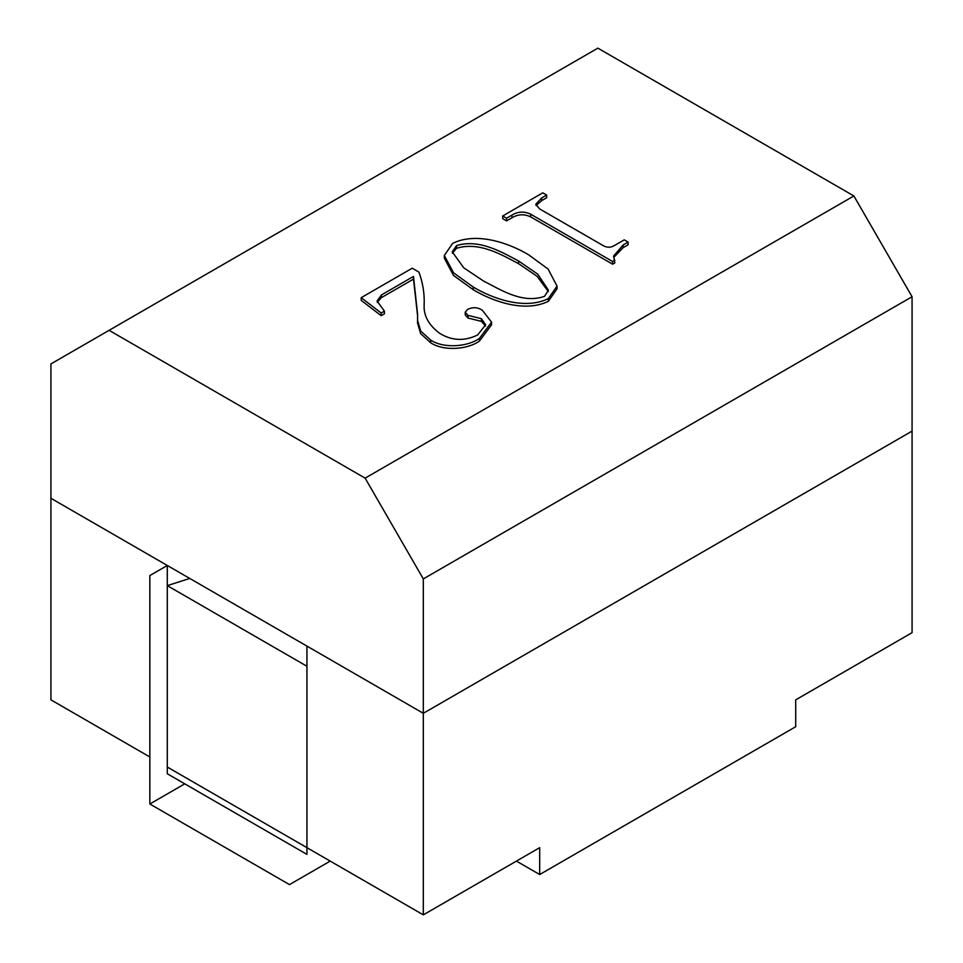 <?xml version="1.0" encoding="UTF-8"?>
<svg xmlns="http://www.w3.org/2000/svg" width="963" height="963" viewBox="0 0 963 963"><rect width="100%" height="100%" fill="white"/><g stroke="black" fill="none" stroke-linecap="round" stroke-linejoin="round"><path stroke-width="1.44" d="M149.843 756.966L50.931 699.86L50.931 498.292L167.297 565.486L167.297 585.636L189.747 578.438L167.297 585.636L167.297 773.758L306.944 854.386L306.944 666.264L167.297 585.636L306.944 666.264L306.944 646.101L423.311 713.294L423.311 914.85L539.689 847.669L539.689 874.536L516.409 861.103M109.12 330.333L365.133 478.142L853.88 195.958L597.867 48.15L50.931 363.918L50.931 498.292L423.311 713.294L912.069 431.111L912.069 632.667L795.703 699.86L795.703 726.728L539.689 874.536M167.297 767.042L423.311 914.85M485.533 326.096L481.356 321.353L467.958 318.031L465.225 314.913L465.225 312.217L467.669 309.352C472.809 306.956 477.672 307.233 482.282 310.182L491.563 322.124L479.43 338.398L479.43 341.083C467.609 349.593 443.678 351.411 430.666 342.78L420.65 333.619L417.521 322.918L417.593 314.407L413.488 276.429L413.488 279.126L381.408 297.639L377.231 302.37M491.563 322.124L491.563 324.808L479.43 341.083M417.593 315.828L413.488 279.126M413.488 276.429L381.408 294.955L377.075 301.01L384.418 311.133L384.418 313.818L381.167 315.695L361.185 300.36L361.185 297.675L412.2 268.22L418.929 272.108C422.865 282.857 424.611 293.751 424.153 304.777C423.443 315.563 428.691 325.121 439.874 333.475C452.068 340.83 464.66 341.323 477.66 334.943L485.677 324.736L481.356 318.669L481.356 321.353M557.035 286.119L557.035 288.804L548.344 301.299C524.113 313.252 491.323 300.6 473.254 289.731L453.525 275.466L444.316 258.168L444.316 255.484L452.658 243.362C477.203 231.276 510.559 243.844 528.856 254.942L548.103 269.062L557.035 286.119L548.344 298.602C524.113 310.568 491.323 297.916 473.254 287.046L453.525 272.782L444.316 255.484M546.671 195.068L541.675 197.945L535.753 204.228L539.653 208.935L603.945 246.047C607.533 247.72 610.975 247.575 614.274 245.613L624.253 239.859L628.129 242.098L623.097 244.999L613.6 256.062L614.851 262.899L612.612 264.187L530.733 216.916C524.233 213.822 517.974 214.123 511.943 217.807L506.586 220.888L502.71 218.649L502.71 215.965L542.795 192.829L546.671 195.068L546.671 197.752L541.675 200.629L536.054 205.576M628.129 242.098L628.129 244.783L623.097 247.684L613.732 257.398M365.133 478.142L423.311 578.919L423.311 713.294L912.069 431.111L912.069 296.736L853.88 195.958M423.311 578.919L912.069 296.736M614.851 260.203L612.612 261.503L612.612 264.187M623.097 244.999L623.097 247.684M541.675 197.945L541.675 200.629M612.612 261.503L530.733 214.231C524.233 211.138 517.974 211.439 511.943 215.11L506.586 218.204L506.586 220.888M506.586 218.204L502.71 215.965M511.943 215.11L511.943 217.807M530.733 214.231L530.733 216.916M544.468 296.363L548.416 290.236L537.799 274.202L518.503 260.925C502.493 252.583 479.466 238.499 456.546 245.601L452.249 251.861L463.757 267.822L483.595 281.076C499.52 288.996 521.97 304.26 544.468 296.363M473.254 287.046L473.254 289.731M548.344 298.602L548.344 301.299M548.296 291.536L537.137 276.321L518.503 263.609C502.493 255.279 479.466 241.183 456.546 248.298L452.381 253.257M518.503 260.925L518.503 263.609M456.546 245.601L456.546 248.298M384.418 311.133L381.167 313.011L381.167 315.695M381.167 313.011L361.185 297.675M381.408 294.955L381.408 297.639M479.43 338.398C467.609 346.909 443.678 348.726 430.666 340.095L430.666 342.78M430.666 340.095L420.65 330.935L417.521 320.234M481.356 318.669L467.958 315.346L467.958 318.031M467.958 315.346L465.225 312.217M184.752 783.834L149.843 803.997L149.843 575.561L167.297 565.486L167.297 585.636M149.843 803.997L289.49 884.612L330.225 861.103"/></g></svg>
